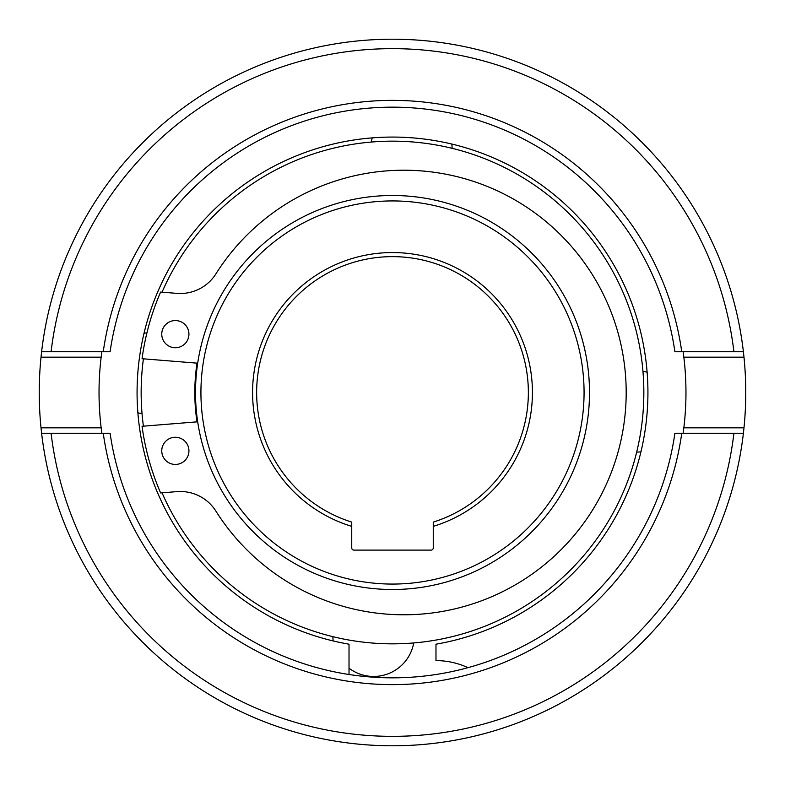 <?xml version="1.0" encoding="UTF-8"?>
<svg xmlns="http://www.w3.org/2000/svg" width="785" height="785" viewBox="0 0 785 785"><rect width="100%" height="100%" fill="white"/><g stroke="black" fill="none" stroke-linecap="round" stroke-linejoin="round"><path stroke-width="1.18" d="M433.261 522.104L433.261 547.93A2.178 2.178 0 0 1 431.083 550.108L353.917 550.108A2.178 2.178 0 0 1 351.739 547.93L351.739 522.104A135.864 135.864 0 0 1 392.5 256.636A135.864 135.864 0 0 1 433.261 522.104M351.739 526.372A139.946 139.946 0 0 1 392.5 252.554A139.946 139.946 0 0 1 433.261 526.372M392.5 584.069A191.569 191.569 0 0 0 584.069 392.5A191.569 191.569 0 0 0 392.5 200.931A191.569 191.569 0 0 0 200.931 392.5A191.569 191.569 0 0 0 392.5 584.069M392.5 589.506A197.006 197.006 0 0 0 589.506 392.5A197.006 197.006 0 0 0 392.5 195.494A197.006 197.006 0 0 0 195.494 392.5A197.006 197.006 0 0 0 392.5 589.506M197.683 421.8L142.056 426.284A252.711 252.711 0 0 0 160.611 492.941L176.9 491.626A42.115 42.115 0 0 1 215.904 511.133A222.292 222.292 0 0 0 626.185 392.5A222.292 222.292 0 0 0 215.904 273.867A42.115 42.115 0 0 1 176.9 293.374L160.611 292.059A252.711 252.711 0 0 0 142.056 358.716L197.683 363.2M175.349 437.274A13.59 13.59 0 0 1 188.94 450.865A13.59 13.59 0 0 1 175.349 464.445A13.59 13.59 0 0 1 161.759 450.865A13.59 13.59 0 0 1 175.349 437.274M175.349 320.555A13.59 13.59 0 0 1 188.94 334.135A13.59 13.59 0 0 1 175.349 347.726A13.59 13.59 0 0 1 161.759 334.135A13.59 13.59 0 0 1 175.349 320.555M197.006 421.849A197.683 197.683 0 0 1 197.006 363.151M162.044 492.823A251.347 251.347 0 0 0 643.847 392.5A251.347 251.347 0 0 0 162.044 292.177M143.419 358.823A251.347 251.347 0 0 0 143.419 426.176M349.021 668.202A40.761 40.761 0 0 0 413.724 642.954M332.869 636.674A40.761 40.761 0 0 0 333.203 640.952A255.429 255.429 0 0 1 137.875 412.743A40.761 40.761 0 0 0 142.046 413.724M146.913 332.928A40.761 40.761 0 0 0 144.048 333.203M372.257 137.875A40.761 40.761 0 0 0 371.276 142.046M452.131 148.326A40.761 40.761 0 0 0 451.797 144.048M647.125 372.257A40.761 40.761 0 0 0 642.954 371.276M636.674 452.131A40.761 40.761 0 0 0 640.952 451.797M681.753 351.739A292.108 292.108 0 0 0 103.247 351.739L110.106 351.739A285.318 285.318 0 0 1 674.894 351.739L743.395 351.739A353.25 353.25 0 0 0 41.605 351.739L41.016 357.175A353.25 353.25 0 0 0 41.016 427.825L41.605 433.261L110.106 433.261A285.318 285.318 0 0 0 674.894 433.261L743.395 433.261L733.916 433.261L743.395 433.261L743.984 427.825A353.25 353.25 0 0 0 743.984 357.175L743.395 351.739L733.916 351.739L743.395 351.739L743.729 354.732M101.873 351.739A293.472 293.472 0 0 0 101.775 352.465L101.873 351.739L101.775 352.465A293.472 293.472 0 0 0 101.775 432.535L101.873 433.261L101.775 432.535A293.472 293.472 0 0 0 101.873 433.261M683.127 433.261L683.225 432.535L683.127 433.261A293.472 293.472 0 0 0 683.225 432.535L683.392 431.308M683.392 353.692L683.225 352.465A293.472 293.472 0 0 0 683.127 351.739M467.958 667.662A76.086 76.086 0 0 0 435.979 660.607L435.979 644.2A255.429 255.429 0 0 0 647.929 392.5A255.429 255.429 0 0 0 392.5 137.071A255.429 255.429 0 0 0 137.071 392.5A255.429 255.429 0 0 0 349.021 644.2L349.021 674.482M683.323 431.809L683.225 432.535A293.472 293.472 0 0 0 683.225 352.465L683.323 353.191M743.984 427.825L683.833 427.825A293.472 293.472 0 0 0 683.833 357.175L743.984 357.175M101.677 353.191L101.608 353.692M99.028 392.5A293.472 293.472 0 0 0 101.167 427.825L41.016 427.825M101.451 430.092L101.765 432.457M41.271 430.259L41.605 433.261A353.25 353.25 0 0 0 743.395 433.261L743.729 430.259M41.271 354.732L41.605 351.739L51.084 351.739A343.84 343.84 0 0 1 733.916 351.739M103.247 351.739L51.084 351.739M51.084 433.261A343.84 343.84 0 0 0 733.916 433.261M681.753 433.261A292.108 292.108 0 0 1 103.247 433.261M41.016 357.175L101.167 357.175"/></g></svg>
